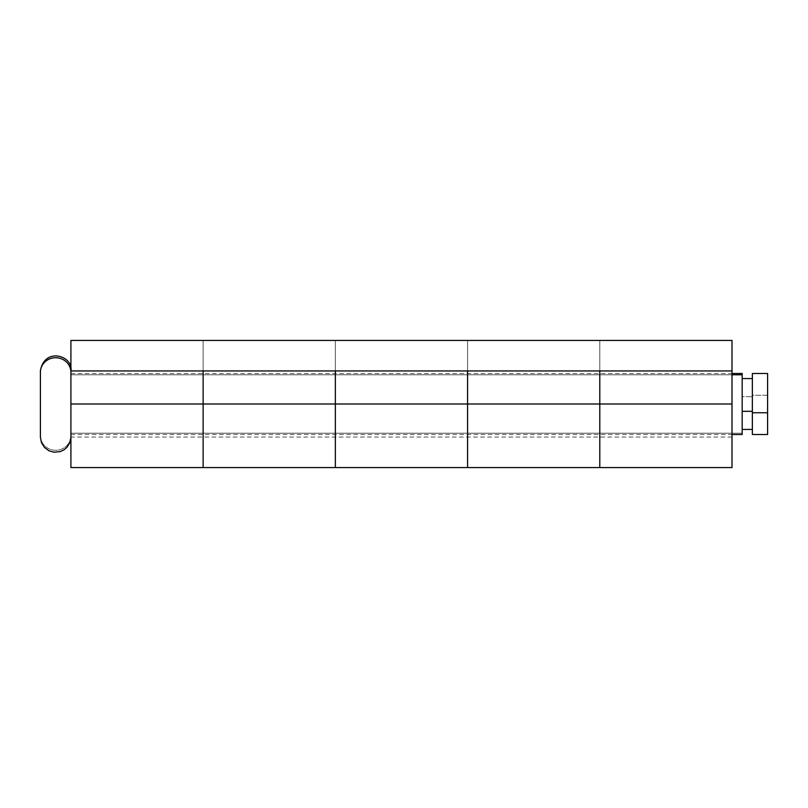 <?xml version="1.0" encoding="UTF-8"?>
<svg xmlns="http://www.w3.org/2000/svg" width="808" height="808" viewBox="0 0 808 808"><rect width="100%" height="100%" fill="white"/><g stroke="black" fill="none" stroke-linecap="round" stroke-linejoin="round"><path stroke-width="0.61" stroke-dasharray="4.04 3.03" d="M203.131 404L203.131 370.943L203.131 404L70.912 404L203.131 404L203.131 467.569L203.131 404L70.912 404L70.912 370.943L70.912 404L203.131 404L203.131 340.431L70.912 340.431L70.912 370.943L203.131 370.943L203.131 404L70.912 404L70.912 340.431L70.912 371.579L70.912 370.943L335.35 370.943L335.35 404L467.569 404L467.569 370.943L467.569 404L335.35 404L335.35 370.943L467.569 370.943L467.569 467.569L467.569 404L335.35 404L467.569 404L467.569 340.431L335.35 340.431L335.35 404L335.35 370.943L599.788 370.943L599.788 404L732.008 404L732.008 370.943L732.008 404L599.788 404L599.788 370.943L732.008 370.943L732.008 467.569L732.008 404L599.788 404L732.008 404L599.788 404L599.788 370.943L732.008 370.943L732.008 340.431L599.788 340.431L599.788 404L732.008 404L732.008 437.057L732.008 340.431L732.008 371.579L732.008 370.943L70.912 370.943L732.008 370.943L732.008 340.431L70.912 340.431L70.912 370.943L70.912 340.431L732.008 340.431L70.912 340.431L335.35 340.431L335.35 370.943L203.131 370.943L203.131 340.431L203.131 467.569L203.131 340.431L335.35 340.431L335.35 404L467.569 404L335.35 404L335.35 437.057L335.35 370.943L335.35 437.057L335.35 370.943L203.131 370.943L203.131 437.057L203.131 404L335.35 404L203.131 404L203.131 370.943L203.131 404L335.35 404L335.35 467.569L335.35 404L203.131 404L203.131 340.431L599.788 340.431L599.788 371.579L599.788 370.943L467.569 370.943L467.569 467.569L467.569 340.431L599.788 340.431L599.788 437.057L599.788 370.943L599.788 437.057L599.788 370.943L467.569 370.943L467.569 437.057L467.569 404L599.788 404L467.569 404L467.569 370.943L467.569 404L599.788 404L599.788 467.569L599.788 404L467.569 404L467.569 340.431L732.008 340.431L599.788 340.431L599.788 370.943L70.912 370.943L203.131 370.943L203.131 340.431L70.912 340.431L70.912 437.057L70.912 371.579L70.912 404L335.35 404L203.131 404L203.131 437.057L203.131 340.431L203.131 371.579L203.131 370.943L70.912 370.943M70.912 467.569L70.912 404L70.912 467.569M732.008 404L732.008 437.057L732.008 404M335.35 467.569L335.35 404L335.35 467.569M599.788 467.569L599.788 404L467.569 404L599.788 404L599.788 467.569M732.008 370.943L732.008 340.431L732.008 370.943L599.788 370.943L732.008 370.943L599.788 370.943L599.788 340.431L599.788 404M467.569 404L467.569 340.431L335.35 340.431L335.35 370.943L467.569 370.943L467.569 340.431L467.569 371.579L467.569 370.943L335.35 370.943L335.35 340.431L335.35 404M203.131 410.444L203.131 437.057L203.131 410.444M203.131 397.556L203.131 371.579L203.131 397.556M467.569 410.444L467.569 437.057L467.569 410.444M467.569 397.556L467.569 371.579L467.569 397.556M767.6 373.488L767.6 395.223L752.349 395.223L752.349 373.488M742.178 396.688L742.178 429.422L742.178 396.688L752.349 396.688L742.178 396.688M752.349 411.312L752.349 378.578L752.349 411.312M70.912 436.855L70.912 372.347M40.4 435.653A15.251 14.615 180 0 0 55.651 450.268A15.251 14.615 180 0 0 70.912 435.653A15.251 14.615 0 0 1 55.651 450.268A15.251 14.615 0 0 1 40.4 435.653L40.4 371.114L40.4 435.653M742.178 373.488L742.178 433.219L70.912 433.219L70.912 373.488L70.912 374.781L732.008 374.781L70.912 374.781L70.912 434.512L70.912 433.219L742.178 433.219L742.178 434.512M742.178 433.219L742.178 373.639M40.4 435.603L40.4 436.906M70.912 433.219L70.912 373.629L70.912 433.219M70.912 371.145L70.912 435.653M752.349 434.361L752.349 374.831M752.349 434.512L752.349 395.223L767.6 395.223L767.6 434.512M767.6 434.361L767.6 374.831M732.008 437.057L70.912 437.057M599.788 370.943L467.569 370.943M335.35 370.943L203.131 370.943M70.912 434.512L732.008 434.512M70.912 373.488L732.008 373.488"/><path stroke-width="1.21" d="M203.131 370.943L203.131 404L203.131 370.943L203.131 404L335.35 404L335.35 467.569L335.35 370.943L335.35 404L467.569 404L467.569 467.569L467.569 404L203.131 404L203.131 467.569L203.131 404L70.912 404L70.912 370.943L732.008 370.943L732.008 340.431L732.008 404L599.788 404L732.008 404L732.008 467.569L732.008 370.943L70.912 370.943L70.912 340.431L732.008 340.431L70.912 340.431L70.912 467.569L203.131 467.569L203.131 404L70.912 404L70.912 467.569M599.788 404L599.788 467.569L599.788 404L599.788 467.569L599.788 404L467.569 404L467.569 370.943L467.569 404L599.788 404L599.788 370.943M335.35 404L335.35 370.943M203.131 404L203.131 467.569L467.569 467.569L467.569 404L467.569 467.569L732.008 467.569M467.569 370.943L467.569 404M752.349 374.831L752.349 412.777L767.6 412.777L767.6 373.488L752.349 373.488L752.349 434.361M742.178 411.312L752.349 411.312L742.178 411.312M40.4 371.114L40.4 372.347A15.251 14.615 0 0 1 55.651 357.732A15.251 14.615 0 0 1 70.912 372.347A15.251 14.615 180 0 0 55.651 357.732A15.251 14.615 180 0 0 40.4 372.347L40.4 436.855M732.008 434.512L742.178 434.512L742.178 374.781L732.008 374.781L742.178 374.781L742.178 433.219M742.178 373.639L742.178 374.781L742.178 373.488L732.008 373.488M40.4 372.347L40.4 435.603M40.4 436.906L40.4 435.653M752.349 412.777L752.349 434.512L767.6 434.512L767.6 412.777L752.349 412.777M767.6 374.831L767.6 434.361M742.178 378.578L752.349 378.578M40.4 437.057L41.41 442.521L44.43 447.38L48.793 450.682L53.924 452.207L60.277 451.591L64.004 449.824L67.044 447.208L69.892 442.542L70.912 437.057M70.912 370.943C73.68 356.035 44.49 346.41 40.4 370.943M742.178 429.422L752.349 429.422"/></g></svg>
